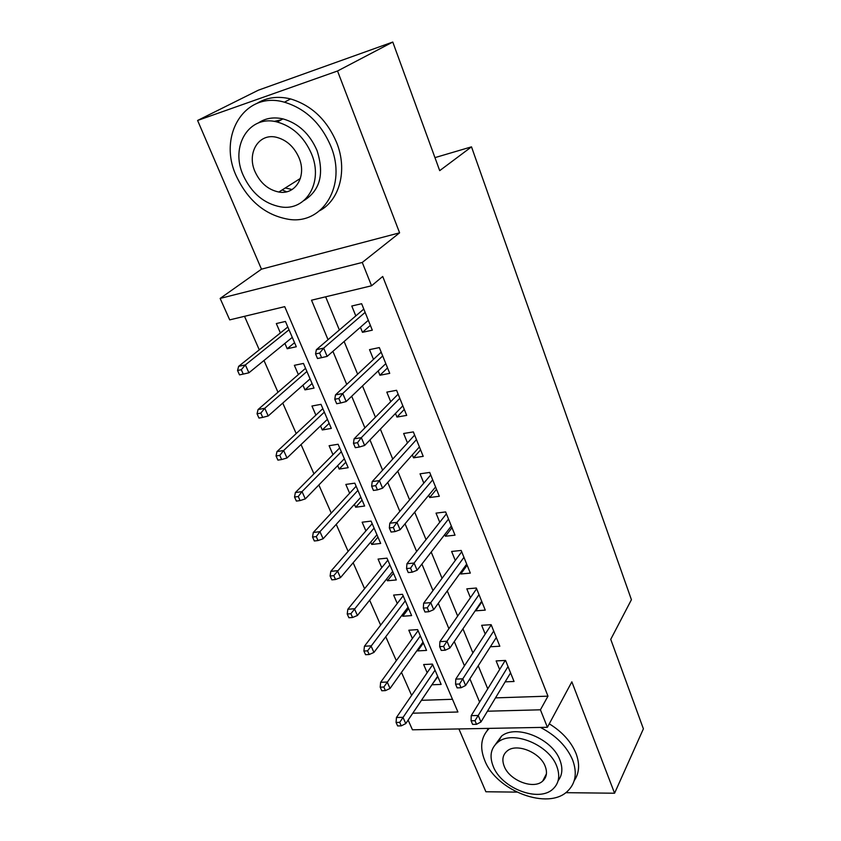 <?xml version="1.0" encoding="UTF-8"?>
<svg xmlns="http://www.w3.org/2000/svg" width="841" height="841" viewBox="0 0 841 841"><rect width="100%" height="100%" fill="white"/><g stroke="black" fill="none" stroke-linecap="round" stroke-linejoin="round"><path stroke-width="1.26" d="M282.166 189.929L286.602 191.79M545.094 776.432L545.893 776.327M412.773 713.2L457.914 712.001L284.721 306.65L229.709 319.874L220.142 298.429L362.261 262.455L371.554 285.782L311.517 300.205L328.032 339.69M261.467 269.173L399.601 232.831L337.525 71.001L392.779 42.05L258.408 90.166L197.603 120.463L261.467 269.173L220.142 298.429M458.913 728.937L485.888 791.759L516.763 792.117M495.486 697.883L547.975 696.159L540.427 709.804L547.396 727.297L412.458 729.799L408.127 720.096M244.51 316.311L259.28 349.835M263.979 360.484L277.982 392.253M282.755 403.07L296.2 433.578M301.036 444.553L313.945 473.84M318.855 484.973L331.249 513.094M336.221 524.353L348.121 551.37M353.146 562.755L364.584 588.7M369.651 600.211L380.637 625.136M385.756 636.742L396.311 660.69M401.472 672.39L411.617 695.402M337.525 71.001L197.603 120.463M565.741 792.674L614.582 793.221L571.848 681.83L547.396 727.297M392.779 42.05L439.706 170.649L471.496 146.849L631.423 599.707L610.745 639.349L643.397 728.832L614.582 793.221M360.411 327.233L362.482 332.321L372.311 330.177L361.641 303.717L351.78 306.008L355.806 315.911M378.187 370.923L379.943 375.254L389.73 373.351L379.333 347.585L369.525 349.635L373.488 359.37M395.48 413.446L396.952 417.073L406.697 415.391L396.574 390.298L386.807 392.116L390.708 401.693M412.332 454.865L413.53 457.819L423.212 456.348L413.351 431.906L403.638 433.493L407.475 442.923M428.742 495.223L429.677 497.525L439.317 496.264L429.709 472.432L420.037 473.819L423.811 483.102M444.742 534.55L445.425 536.232L455.023 535.17L445.646 511.938L436.027 513.126L439.748 522.272M460.332 572.889L460.784 573.993L470.329 573.11L461.183 550.456L451.617 551.454L455.275 560.453M475.543 610.282L475.764 610.829L485.257 610.124L476.342 588.027L466.818 588.837L470.424 597.709M490.377 646.761L499.827 646.235L491.133 624.674L481.651 625.305L485.215 634.051M437.825 676.658L432.19 684.343M432.379 684.763L441.147 684.406L432.432 664.096L423.643 664.537L427.165 672.705M423.37 642.987L417.746 650.902L417.378 650.04M417.746 650.902L426.555 650.408L417.641 629.615L408.81 630.214L412.395 638.498M408.589 608.527L402.776 616.253L402.198 614.918M402.776 616.253L411.627 615.591L402.492 594.314L393.62 595.071L397.257 603.481M393.451 573.247L387.449 580.774L386.66 578.944M387.449 580.774L396.332 579.954L386.986 558.151L378.072 559.076L381.772 567.622M377.956 537.115L371.754 544.442L370.734 542.088M371.754 544.442L380.679 543.444L371.091 521.115L362.145 522.208L365.898 530.892M362.082 500.111L355.669 507.218L354.418 504.327M355.669 507.218L364.626 506.04L354.807 483.155L345.83 484.437L349.635 493.246M345.819 462.203L339.186 469.068L337.693 465.609M339.186 469.068L348.185 467.701L338.114 444.248L329.104 445.719L332.973 454.676M329.157 423.349L322.292 429.961L320.537 425.914M322.292 429.961L331.322 428.405L320.999 404.342L311.948 406.024L315.88 415.128M312.074 383.528L304.968 389.867L302.949 385.189M304.968 389.867L314.04 388.1L303.454 363.428L294.361 365.32L298.355 374.571M421.446 700.311L452.479 699.292M284.899 343.401L287.202 348.742L296.305 346.755L285.435 321.441L276.321 323.554L280.379 332.952M547.975 696.159L382.718 276.468L371.554 285.782M325.646 296.82L339.365 329.987M344.127 341.509L357.635 374.182M362.492 385.924L375.422 417.199M380.363 429.141L392.747 459.081M397.761 471.202L409.609 499.859M414.697 512.158L426.04 539.596M431.191 552.053L442.061 578.324M447.275 590.929L457.672 616.075M462.939 628.826L472.894 652.9M478.224 665.767L487.748 688.811M505.168 681.841L514.051 681.483L505.557 660.437L496.137 660.91L499.638 669.52M471.496 146.849L434.955 157.624M399.601 232.831L362.261 262.455M487.444 711.213L540.427 709.804M332.91 351.338L346.723 384.379M351.696 396.248L364.91 427.869M369.966 439.927L382.613 470.182M387.743 482.429L399.843 511.381M405.036 523.796L416.631 551.496M421.888 564.08L432.978 590.592M438.298 603.312L448.915 628.69M454.287 641.546L464.453 665.83M469.877 678.813L479.601 702.046M294.55 342.676L287.202 348.742M496.306 637.51L490.387 646.771M481.904 601.799L475.764 610.829M467.133 565.205L460.784 573.993M452.006 527.706L445.425 536.232M436.5 489.273L429.677 497.525M420.595 449.851L413.53 457.819M404.279 409.42L396.952 417.073M387.543 367.927L379.943 375.254M370.366 325.351L362.482 332.321M281.23 119.832L274.082 121.409M505.231 660.448L471.223 715.649L478.224 715.47L508.027 666.566M474.997 720.695L471.097 720.779L472.621 724.395L476.521 724.311L474.997 720.695L478.224 715.47L480.957 721.977L510.571 672.874M471.223 715.649L471.097 720.779M476.521 724.311L480.957 721.977M396.069 722.451L397.635 725.93L401.262 725.857L399.696 722.377L396.069 722.451L396.458 717.499L402.976 717.331L405.772 723.596L437.646 676.248M399.696 722.377L435.028 670.161M396.458 717.499L432.673 664.674M405.772 723.596L401.262 725.857M489.283 728.369C481.02 736.674 479.507 747.355 484.731 760.411C496.274 790.939 548.437 810.766 567.791 790.961C575.686 783.15 577.315 772.868 572.689 760.106C566.866 746.44 556.111 735.549 540.427 727.423M574.224 780.637C579.354 773.11 579.954 764.038 576.011 753.441C571.144 741.678 562.219 731.796 549.268 723.817M495.36 744.537L501.52 736.127C516.08 723.933 552.327 738.566 559.938 760.159C562.986 768.275 562.387 775.108 558.13 780.669M493.215 766.361C501.488 788.353 538.997 802.819 553.073 788.911C559.013 783.255 560.253 775.717 556.784 766.319C549.11 744.663 512.684 729.904 498.082 742.077C490.808 747.954 489.189 756.048 493.215 766.361M545.21 766.33C540.185 752.327 516.595 742.855 507.249 750.897C502.718 754.661 501.72 759.812 504.243 766.361C509.509 780.49 533.562 789.846 542.687 781.089C546.661 777.41 547.502 772.49 545.21 766.33M488.158 728.39L487.139 730.629M236.31 176.032C248.084 200.967 265.598 215.412 288.873 219.354C322.765 224.726 347.238 185.483 330.807 146.134C320.968 123.27 305.504 108.615 284.416 102.192C244.552 90.544 217.504 136.063 236.31 176.032M319.801 210.639C339.68 200.074 347.754 170.071 336.642 142.56C326.897 119.832 311.548 105.293 290.597 98.933C277.95 95.853 266.692 97.367 256.799 103.485M258.208 123.038C265.336 118.182 273.588 116.794 282.954 118.886C298.376 123.28 309.73 133.814 317.015 150.507C324.479 173.761 320.127 190.444 303.958 200.547M243.249 175.401C251.606 193.251 264.106 203.753 280.747 206.886C305.819 211.375 323.701 182.434 311.517 153.85C304.158 137.062 292.721 126.455 277.225 122.019C249.01 114.281 229.814 146.502 243.249 175.401M299.018 157.793C294.161 146.849 286.665 140.016 276.542 137.304C258.734 132.731 246.518 153.083 255.033 171.68C260.311 183.065 268.247 189.845 278.844 192.032C295.349 195.249 307.018 176.253 299.018 157.793M285.267 187.964L292.09 189.53M491.207 624.874L455.769 679.118L462.802 678.824L493.699 631.044M459.501 684.027L455.58 684.185L457.147 687.885L461.068 687.738L459.501 684.027L462.802 678.824L465.609 685.489L496.306 637.499M455.769 679.118L455.58 684.185M461.068 687.738L465.609 685.489M476.637 588.763L439.906 641.651L446.981 641.22L479.013 594.64M443.596 646.403L439.664 646.634L441.273 650.429L445.204 650.209L443.596 646.403L446.981 641.22L449.861 648.064L481.683 601.252M439.906 641.651L439.664 646.634M445.204 650.209L449.861 648.064M461.709 551.759L423.643 603.207L430.75 602.64L463.959 557.331M427.281 607.801L423.328 608.106L424.978 612.006L428.931 611.701L427.281 607.801L430.75 602.64L433.704 609.662L466.692 564.111M423.643 603.207L423.328 608.106M428.931 611.701L433.704 609.662M446.413 513.84L406.939 563.754L414.087 563.039L448.526 519.076M410.534 568.169L406.56 568.558L408.253 572.553L412.227 572.174L410.534 568.169L414.087 563.039L417.125 570.24L451.333 526.035M406.939 563.754L406.56 568.558M412.227 572.174L417.125 570.24M380.185 687.192L381.793 690.755L385.43 690.619L383.832 687.044L380.185 687.192L380.647 682.303L387.186 682.03L390.056 688.443L423.002 642.125M383.832 687.044L420.332 635.891M380.647 682.303L418.082 630.645M390.056 688.443L385.43 690.619M363.911 651.06L365.562 654.708L369.21 654.508L367.57 650.839L363.911 651.06L364.437 646.245L370.997 645.846L373.94 652.427L408.022 607.191M367.57 650.839L405.288 600.81M364.437 646.245L403.144 595.827M373.94 652.427L369.21 654.508M347.228 614.014L348.91 617.757L352.579 617.483L350.897 613.72L347.228 614.014L347.817 609.273L354.408 608.747L357.425 615.486L392.673 571.417M350.897 613.72L389.877 564.889M347.817 609.273L387.848 560.169M357.425 615.486L352.579 617.483M330.114 576.011L331.848 579.859L335.527 579.502L333.803 575.654L330.114 576.011L330.776 571.365L337.399 570.703L340.489 577.62L376.957 534.781M333.803 575.654L374.087 528.095M330.776 571.365L372.185 523.649M340.489 577.62L335.527 579.502M430.729 474.955L389.793 523.228L396.973 522.366L432.695 479.854M393.336 527.465L389.341 527.938L391.076 532.048L395.07 531.586L393.336 527.465L396.973 522.366L400.095 529.767L435.575 486.992M389.793 523.228L389.341 527.938M395.07 531.586L400.095 529.767M312.558 537.042L314.334 540.984L318.035 540.553L316.258 536.6L312.558 537.042L313.294 532.469L319.948 531.67L323.123 538.766L360.852 497.241M316.258 536.6L319.948 531.67L357.909 490.387M313.294 532.469L356.132 486.235M323.123 538.766L318.035 540.553M414.634 435.081L372.185 481.609L379.396 480.579L416.463 439.612M375.664 485.646L371.648 486.214L373.436 490.44L377.451 489.882L375.664 485.646L379.396 480.579L382.602 488.19L419.417 446.928M372.185 481.609L371.648 486.214M377.451 489.882L382.602 488.19M294.539 497.042L296.368 501.089L300.079 500.574L298.261 496.516L294.539 497.042L295.359 492.574L302.035 491.617L305.294 498.902L344.347 458.765M298.261 496.516L302.035 491.617L341.33 451.743M295.359 492.574L339.69 447.906M305.294 498.902L300.079 500.574M398.129 394.166L354.093 438.844L361.336 437.646L399.801 398.308M357.509 442.681L353.472 443.333L355.312 447.675L359.338 447.034L357.509 442.681L361.336 437.646L364.626 445.467L402.828 405.825M354.093 438.844L353.472 443.333M359.338 447.034L364.626 445.467M276.048 455.969L277.919 460.132L281.651 459.533L279.78 455.37L276.048 455.969L276.952 451.606L283.648 450.503L286.991 457.988L327.433 419.323M279.78 455.37L283.648 450.503L324.342 412.122M276.952 451.606L322.839 408.61M286.991 457.988L281.651 459.533M381.183 352.179L335.485 394.892L342.771 393.514L382.697 355.911M338.839 398.497L334.781 399.254L336.673 403.722L340.721 402.976L338.839 398.497L342.771 393.514L346.156 401.546L385.809 363.627M335.485 394.892L334.781 399.254M340.721 402.976L346.156 401.546M257.052 413.804L258.975 418.072L262.718 417.388L260.794 413.11L257.052 413.804L258.05 409.556L264.768 408.284L268.205 415.969L310.077 378.87M260.794 413.11L264.768 408.284L306.902 371.48M258.05 409.556L305.556 368.326M268.205 415.969L262.718 417.388M363.796 309.067L316.363 349.688L323.669 348.121L365.131 312.379M319.633 353.062L315.564 353.924L317.509 358.518L321.577 357.667L319.633 353.062L323.669 348.121L327.149 356.384L368.326 320.295M316.363 349.688L315.564 353.924M321.577 357.667L327.149 356.384M237.551 370.492L239.517 374.876L243.27 374.087L241.293 369.693L237.551 370.492L238.634 366.35L245.372 364.91L248.904 372.805L292.279 337.378M241.293 369.693L245.372 364.91L289.02 329.798M238.634 366.35L287.822 327.002M248.904 372.805L243.27 374.087M546.429 773.846L542.687 781.089M501.52 736.127L498.082 742.077M300.384 178.429L278.844 192.032M282.954 118.886L277.225 122.019M284.416 102.192L290.597 98.933"/></g></svg>
